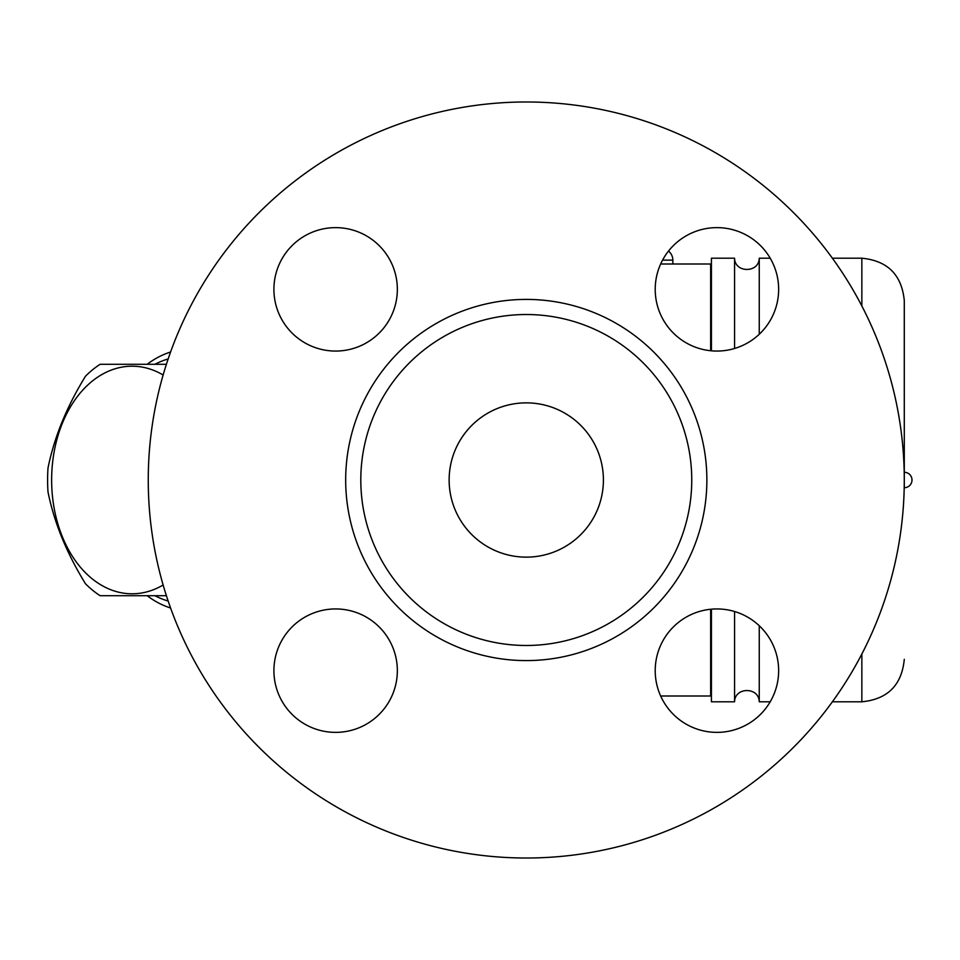 <?xml version="1.0" encoding="UTF-8"?>
<svg xmlns="http://www.w3.org/2000/svg" width="960" height="960" viewBox="0 0 960 960"><rect width="100%" height="100%" fill="white"/><g stroke="black" fill="none" stroke-linecap="round" stroke-linejoin="round"><path stroke-width="1.44" d="M147.156 595.716A131.148 92.736 -90 0 0 170.592 607.992M170.592 352.008A131.148 92.736 -90 0 0 147.156 364.284M154.968 364.284A123.432 87.276 90 0 1 168.156 358.98M168.156 601.02A123.432 87.276 90 0 1 154.968 595.716M166.416 595.716L100.116 595.716A127.284 90.012 90 0 1 85.5 583.788C66.66 553.164 54.156 522.552 48 491.94A127.284 90.012 90 0 1 48 468.06C54.156 437.448 66.66 406.836 85.5 376.212A127.284 90.012 90 0 1 100.116 364.284L166.416 364.284M163.14 375.012A113.784 80.46 -90 0 0 51.636 480A113.784 80.46 -90 0 0 163.14 584.988M904.284 480A378.012 378.012 0 0 1 337.272 807.372A378.012 378.012 0 0 1 337.272 152.628A378.012 378.012 0 0 1 904.284 480L904.284 472.284A7.716 7.716 0 0 1 912 480A7.716 7.716 0 0 1 904.284 487.716L904.284 300.636C901.764 274.86 887.628 260.724 861.852 258.204L832.38 258.204M655.212 670.656A61.716 61.716 0 0 1 716.928 608.94A61.716 61.716 0 0 1 778.644 670.656A61.716 61.716 0 0 1 716.928 732.372A61.716 61.716 0 0 1 655.212 670.656M335.628 608.94A61.716 61.716 0 0 1 397.344 670.656A61.716 61.716 0 0 1 335.628 732.372A61.716 61.716 0 0 1 273.912 670.656A61.716 61.716 0 0 1 335.628 608.94M397.344 289.344A61.716 61.716 0 0 1 335.628 351.06A61.716 61.716 0 0 1 273.912 289.344A61.716 61.716 0 0 1 335.628 227.628A61.716 61.716 0 0 1 397.344 289.344M716.928 351.06A61.716 61.716 0 0 1 655.212 289.344A61.716 61.716 0 0 1 716.928 227.628A61.716 61.716 0 0 1 778.644 289.344A61.716 61.716 0 0 1 716.928 351.06M691.752 480A165.48 165.48 0 0 1 526.272 645.48A165.48 165.48 0 0 1 360.804 480A165.48 165.48 0 0 1 526.272 314.52A165.48 165.48 0 0 1 691.752 480M449.136 480A77.148 77.148 0 0 1 564.852 413.196A77.148 77.148 0 0 1 564.852 546.804A77.148 77.148 0 0 1 449.136 480M710.652 609.252L710.652 696L660.66 696M710.652 350.748L710.652 264L672.852 264L672.852 260.136A11.568 11.568 0 0 0 668.496 251.088M770.208 701.796L759.252 701.796C759.024 686.76 734.748 686.868 734.568 701.796L711.42 701.796L711.42 609.18M711.42 350.82L711.42 258.204L734.568 258.204L734.568 348.492M734.568 701.796L734.568 611.508M759.252 701.796L759.252 625.74M759.252 334.26L759.252 258.204C759.024 273.24 734.748 273.132 734.568 258.204M660.66 264L672.852 264M345.684 480A180.588 180.588 0 0 0 616.572 636.396A180.588 180.588 0 0 0 616.572 323.604A180.588 180.588 0 0 0 345.684 480M832.38 701.796L861.852 701.796L861.852 654M861.852 306L861.852 258.204M662.556 260.136L672.852 260.136M710.652 634.284L711.42 634.284M710.652 325.716L711.42 325.716M770.208 258.204L759.252 258.204M861.852 701.796C887.628 699.276 901.764 685.14 904.284 659.364"/></g></svg>
